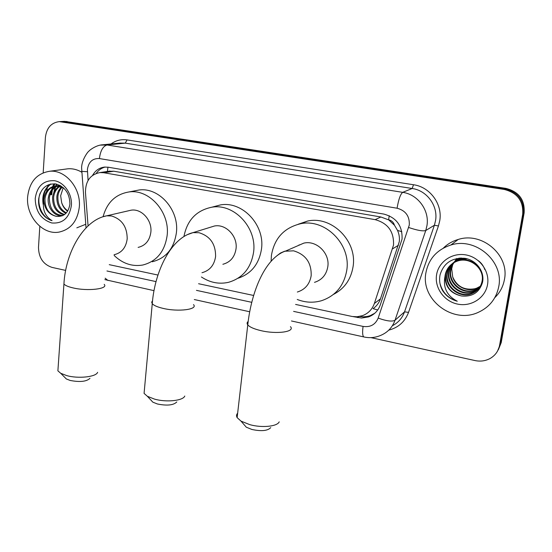 <?xml version="1.0" encoding="UTF-8"?>
<svg xmlns="http://www.w3.org/2000/svg" width="552" height="552" viewBox="0 0 552 552"><rect width="100%" height="100%" fill="white"/><g stroke="black" fill="none" stroke-linecap="round" stroke-linejoin="round"><path stroke-width="0.83" d="M377.72 309.976L373.083 308.658C376.602 306.118 379.065 302.848 380.473 298.846L399.282 241.679C399.738 237.815 399.151 234.055 397.523 230.405L394.452 225.23C393.541 222.256 391.582 220.434 388.587 219.772L389.257 215.749M295.596 304.428L352.197 316.489L356.958 316.772L362.347 315.709C368.198 313.543 372.207 309.465 374.359 303.49L393.514 245.095C394.1 231.709 387.98 223.222 375.139 219.648L103.748 172.735L99.933 172.576C90.273 174.508 85.456 181.153 85.47 192.517L88.065 225.878M388.587 219.772L394.452 225.23M388.215 219.71L380.873 216.991L113.809 171.217L108.316 171.32M109.248 264.663L157.955 275.055M198.589 283.728L253.637 295.472M64.094 121.364L62.01 121.481L505.059 188.908C518.19 192.248 524.303 200.486 523.406 213.617L500.416 343.917L497.559 351.031L500.416 343.917L523.406 213.617C524.303 200.486 518.19 192.248 505.059 188.908L61.438 121.509M64.66 121.336L505.873 188.377C518.935 191.696 525.021 199.886 524.124 212.948L501.23 342.585L498.394 349.664M353.204 316.641L361.574 318.035L368.57 316.903C374.27 314.743 378.175 310.755 380.28 304.932L402.028 239.188C402.629 225.954 396.571 217.585 383.854 214.079L108.358 167.235L104.694 167.07C99.443 167.663 95.406 170.423 92.591 175.363M51.301 194.801L51.881 190.737M52.343 188.991L53.178 186.666M53.289 186.403L54.627 183.795M43.18 172.797L45.416 137.345C46.609 127.885 51.246 122.647 59.326 121.626L504.238 189.453C517.438 192.814 523.586 201.094 522.682 214.293L499.594 345.255C498.428 351.113 495.227 355.543 489.99 358.545C485.346 361.001 480.343 361.67 474.989 360.559L370.903 337.631M65.626 270.397L52.019 267.403C43.215 264.436 38.709 257.743 38.495 247.33L39.813 226.32M54.289 191.592L55.517 187.052M56.435 184.941L56.828 184.182M96.241 173.397C98.553 170.092 101.547 167.974 105.225 167.035M374.773 313.253L370.102 315.696L367.177 316.489L363.382 316.827L359.552 316.455M425.896 272.84C428.614 258.895 436.936 249.621 450.874 245.019C475.555 236.891 504.169 261.386 498.732 286.695C496.262 298.666 489.451 307.222 478.287 312.349C452.785 324.383 420.555 299.557 425.896 272.84M443.38 248.076C447.527 244.005 452.467 241.141 458.201 239.471C482.089 231.571 509.703 255.141 504.424 279.574C503.127 286.626 499.919 292.657 494.806 297.652M442.552 290.559C446.071 295.955 450.97 299.508 457.263 301.219C446.947 295.851 442.856 287.564 444.988 276.373C445.222 287.033 450.742 293.574 461.541 295.982C472.395 296.983 479.391 292.443 482.524 282.355C484.918 271.57 476.21 260.013 464.784 258.295C451.916 257.536 443.67 263.076 440.054 274.91C439.006 280.361 439.841 285.577 442.552 290.559M487.54 284.563C485.353 297.894 471.277 306.967 457.774 304.138C444.243 301.509 434.41 287.889 436.563 274.868C438.509 261.814 452.129 252.354 465.874 254.907C479.647 257.267 489.934 271.28 487.54 284.563M465.177 258.364L459.423 259.295C452.868 261.724 448.859 266.292 447.417 272.992C444.532 286.157 459.871 298.508 472.098 293.257L478.398 289.02M467.392 258.881L459.002 259.654C452.433 262.09 448.417 266.664 446.968 273.378C444.084 286.571 459.45 298.949 471.698 293.698C477.48 291.256 480.951 287.019 482.117 280.982C484.615 268.479 469.904 256.459 457.304 261.124C450.68 263.573 446.637 268.182 445.181 274.951L444.988 276.373M460.658 258.005C454.372 260.51 450.542 264.994 449.169 271.446C446.306 284.508 461.527 296.741 473.657 291.532L479.108 288.13M461.375 258.005L460.678 258.219C454.151 260.634 450.177 265.174 448.735 271.832C445.864 284.915 461.12 297.183 473.271 291.96L478.936 288.358M459.105 258.094C454.565 260.986 451.833 264.932 450.901 269.928C448.051 282.886 463.162 295.01 475.196 289.828L479.757 287.199M459.347 258.074C454.441 260.93 451.481 265.008 450.466 270.308C447.617 283.293 462.755 295.444 474.817 290.255L479.598 287.433M476.335 288.572L476.707 288.158L474.83 288.758C464.322 290.49 456.946 286.543 452.702 276.918C455.4 286.674 467.316 292.229 476.335 288.572L480.192 286.474M476.714 288.158L480.33 286.233M482.496 280.568C484.987 268.093 470.304 256.1 457.732 260.751C451.122 263.2 447.086 267.803 445.63 274.558C444.919 285.964 450.218 293.105 461.541 295.982M484.808 269.576C483.524 265.912 481.378 262.952 478.37 260.71M452.702 276.918L451.708 268.776L452.688 264.76M453.123 263.711L456.752 258.446M439.978 283.466C442.504 292.553 448.265 298.473 457.263 301.219M27.614 197.085C29.339 182.077 36.625 173.48 49.48 171.286C65.281 169.347 81.165 188.149 79.316 206.924C77.515 221.145 70.697 229.549 58.871 232.137C42.614 235.117 25.972 216.267 27.614 197.085M46.347 193.876L46.368 193.517M46.603 191.378L47.451 187.273M47.7 186.417L48.259 184.782M65.722 169.091L67.848 168.802C72.609 168.436 77.225 169.561 81.689 172.169M41.131 211.94C43.912 216.46 47.555 219.365 52.06 220.648C45.036 216.446 42.276 209.594 43.78 200.079C44.56 209.194 48.811 214.638 56.525 216.398C64.018 216.908 68.476 212.803 69.911 204.074C69.683 193.303 64.901 186.583 55.559 183.913C46.34 183.568 40.724 188.487 38.709 198.672C38.212 203.35 39.019 207.773 41.131 211.94M71.401 205.42C69.297 217.985 62.755 223.836 51.778 222.967C41.069 219.489 35.549 211.347 35.211 198.534C37.094 186.072 43.539 180.131 54.551 180.718C64.301 182.374 72.284 194.028 71.401 205.42M57.615 185.927C52.93 188.128 50.17 192.117 49.349 197.885C49.48 208.808 53.999 214.687 62.907 215.535M57.049 185.9C52.081 187.97 49.149 192.034 48.259 198.078C47.051 207.531 54.544 216.95 62.279 215.715L62.638 215.659M59.892 186.3C56.311 188.839 54.241 192.448 53.661 197.112C53.496 206.413 57.139 212.209 64.591 214.5M59.319 186.162C55.462 188.653 53.22 192.365 52.592 197.305C52.474 206.979 56.332 212.817 64.142 214.818M62.224 187.142C59.754 189.681 58.319 192.751 57.919 196.353C57.594 204.199 60.416 209.698 66.364 212.865M61.631 186.88C58.891 189.453 57.298 192.676 56.856 196.54C56.566 204.744 59.595 210.346 65.929 213.334M67.806 210.878C64.97 208.946 62.921 206.22 61.672 202.701C62.873 206.496 64.853 209.325 67.627 211.181M61.5 186.272L56.594 185.782C50.087 186.935 46.216 191.233 44.974 198.672C44.857 208.401 48.707 214.307 56.525 216.398M63.535 187.839L55.504 185.955C48.99 187.114 45.112 191.42 43.87 198.865L43.78 200.079M57.581 185.72L59.754 185.272L58.132 185.72M60.389 185.596L59.823 185.879M61.672 202.701L60.651 195.753L63.225 187.659M85.753 224.291L76.818 227.838M50.287 184.113C44.16 189.157 41.793 195.932 43.18 204.433M50.901 183.975C45.367 188.391 42.87 194.387 43.401 201.963M40.22 193.034C35.928 203.557 42.283 218.309 52.06 220.648M270.742 427.627C267.672 430.857 261.393 431.478 251.926 429.477L246.302 427.207L243.404 423.874M237.65 413.193C236.373 414.524 236.208 416.001 237.139 417.629L241.017 421.128L249.801 424.654C261.938 428.062 277.283 426.517 279.215 421.845M314.495 282.355C321.947 279.988 326.384 274.772 327.812 266.706C330.061 253.251 316.386 239.954 303.772 243.142L297.162 246.026M271.108 261.206L271.384 255.686C274.24 238.464 283.935 227.824 300.474 223.753C324.997 218.212 351.231 244.26 346.746 270.404C343.965 285.805 335.561 295.906 321.526 300.709C313.405 303.034 305.311 302.62 297.238 299.467M298.149 224.264L307.643 221.041C331.759 215.584 357.496 241.086 353.059 266.713C350.913 279.512 344.365 288.758 333.422 294.444M298.984 245.233L299.094 244.84M176.785 401.946C173.556 405.244 167.104 405.927 157.444 403.995L152.849 402.173L150.399 399.538M144.431 389.595L144.079 393.39L147.391 396.308L154.574 399.13C166.518 402.518 183.091 400.731 184.789 396.032M222.877 264.284C230.329 262.262 234.717 257.094 236.035 248.786C237.822 236.194 225.823 223.657 214.404 226.016L210.298 227.286M183.94 236.546C187.135 220.158 196.429 210.381 211.823 207.207C234.055 203.122 257.156 227.7 253.582 252.209C250.987 268.168 242.611 278.208 228.452 282.334C218.965 284.411 209.946 282.624 201.404 276.973M213.431 206.779L220.462 204.916C242.349 200.893 265.036 224.961 261.489 249.007C259.067 264.091 251.236 273.84 237.981 278.27M89.99 378.306C86.574 381.598 79.964 382.315 70.159 380.452L66.35 378.969L64.294 376.892M58.112 367.653L57.891 370.841L60.713 373.276L66.661 375.581C78.336 378.913 96.124 376.954 97.621 372.324M138.117 247.399C145.424 245.654 149.668 240.568 150.862 232.15C152.269 220.262 141.547 208.394 131.135 210.181L128.526 210.781M103.079 216.743C106.971 202.467 115.609 194.2 129.002 191.951C149.268 188.867 169.995 212.154 167.159 235.331C164.806 251.574 156.651 261.475 142.699 265.043C132.163 266.775 122.654 263.594 114.188 255.5M134.502 190.882L138.89 190.026C158.879 186.983 179.255 209.815 176.419 232.564C174.073 248.51 166.021 258.246 152.262 261.765M398.447 245.274L392.631 248.786M107.516 171.437L104.3 171.92M397.523 230.405L401.835 231.716M107.392 171.417L107.964 167.173M380.873 216.991L375.139 219.648M380.473 298.846L374.359 303.49M113.809 171.217L103.748 172.735M67.013 121.474L61.693 121.771M505.873 188.377L504.238 189.453M524.124 212.948L522.682 214.293M501.23 342.585L499.594 345.255M293.616 311.383L363.064 326.418C370.323 327.46 375.36 324.679 378.182 318.083L409.294 225.043C409.715 216.156 405.644 210.553 397.081 208.221L99.408 158.562C92.619 158.231 88.617 161.867 87.402 169.471L88.078 180.435M100.298 145.121L107.074 144.99L402.698 192.351C417.926 194.428 429.649 210.443 426.951 225.658L425.758 230.522L434.403 225.237L435.562 220.538C438.191 205.882 426.889 190.481 412.178 188.501L125.269 143.14L119.694 143.092M111.035 143.962C115.837 140.429 121.178 139.076 127.063 139.904L413.489 184.741L412.178 188.501L402.698 192.351C400.462 194.076 398.585 199.369 397.081 208.221M81.627 171.382L87.409 171.706M413.489 184.741C430.008 186.928 442.725 204.233 439.758 220.696L438.44 225.968L408.535 312.377C404.975 321.712 398.392 327.626 388.787 330.13M408.701 227.5C417.305 230.398 422.991 231.405 425.758 230.522L395.011 320.257L404.54 311.845L434.403 225.237L438.44 225.968M378.182 318.083C386.476 321.085 392.086 321.809 395.011 320.257C392.375 327.467 387.566 332.532 380.576 335.443C375.181 337.734 369.605 338.231 363.844 336.941L364.127 337.003M392.362 325.742C398.213 322.741 402.27 318.111 404.54 311.845L408.535 312.377M99.408 158.562C100.43 150.703 102.982 146.176 107.074 144.99L125.269 143.14L127.063 139.904M106.95 270.984L156.009 281.603M196.45 290.352L251.726 302.317M105.135 278.18L107.992 280.499M363.064 326.418C362.284 332.497 362.547 336.009 363.844 336.941L291.449 320.967M358.924 316.558L357.592 317.579M51.633 194.739L52.364 190.054M52.799 188.536L53.558 186.514M53.647 186.3L54.917 183.83M53.813 192.6L55.096 187.349M55.759 185.713L56.566 184.113M50.805 194.704L51.108 192.034M51.557 189.881L52.474 186.99M52.619 186.631L53.496 184.72M297.349 292.036C305.104 289.586 309.713 284.142 311.176 275.683C311.542 262.745 305.677 254.458 293.581 250.829L284.584 251.243L280.499 253.016L276.952 255.721M290.455 326.66C295.417 331.814 276.869 334.477 260.896 330.627C254.099 329.013 249.725 327.101 247.772 324.873C246.778 323.603 246.903 322.478 248.138 321.492M201.991 272.716C209.719 270.625 214.252 265.236 215.59 256.542C215.715 244.06 210.181 236.118 198.989 232.716L193.034 232.627L187.556 234.579M193.497 304.6C198.32 309.458 178.42 312.094 163.081 308.382C157.444 307.057 153.835 305.491 152.255 303.683L151.69 302.172L152.504 300.792M114.091 254.734C121.64 252.933 126.008 247.634 127.201 238.837C127.119 226.789 121.882 219.165 111.497 215.963L106.688 215.811L103.417 216.639M104.176 284.356C108.841 288.896 87.623 291.449 72.954 287.882C68.227 286.778 65.219 285.487 63.928 284.011L64.094 281.582M110.034 171.058L99.933 172.576M119.639 143.099L102.913 144.776C96.255 144.907 89.162 150.434 88.789 151.296C88.168 151.248 81.627 159.866 81.606 167.801L86.029 227.872M59.326 121.626L62.01 121.481M104.866 279.602L153.96 290.642M194.304 299.543L249.642 311.749M370.102 315.696L368.57 316.903M450.874 245.019L458.201 239.471M471.698 293.698L472.098 293.257M473.271 291.96L473.657 291.532M474.817 290.255L475.196 289.828M457.311 261.124L457.739 260.751M459.009 259.654L459.43 259.295M49.48 171.286L67.848 168.802M62.279 215.715L62.728 215.618M55.504 185.955L56.594 185.782M246.302 427.207L241.017 421.128M303.772 243.142L286.039 250.877C265.105 257.542 251.312 291.822 247.772 324.873L237.139 417.629M300.474 223.753L307.643 221.041M152.849 402.173L147.391 396.308M214.404 226.016L193.034 232.627C170.975 237.898 154.753 271.267 152.255 303.683L144.079 393.39M211.823 207.207L220.462 204.916M66.35 378.969L60.713 373.276M131.135 210.181L106.688 215.811C83.656 219.986 65.557 252.292 63.928 284.011L57.891 370.841M129.002 191.951L138.89 190.026"/></g></svg>

